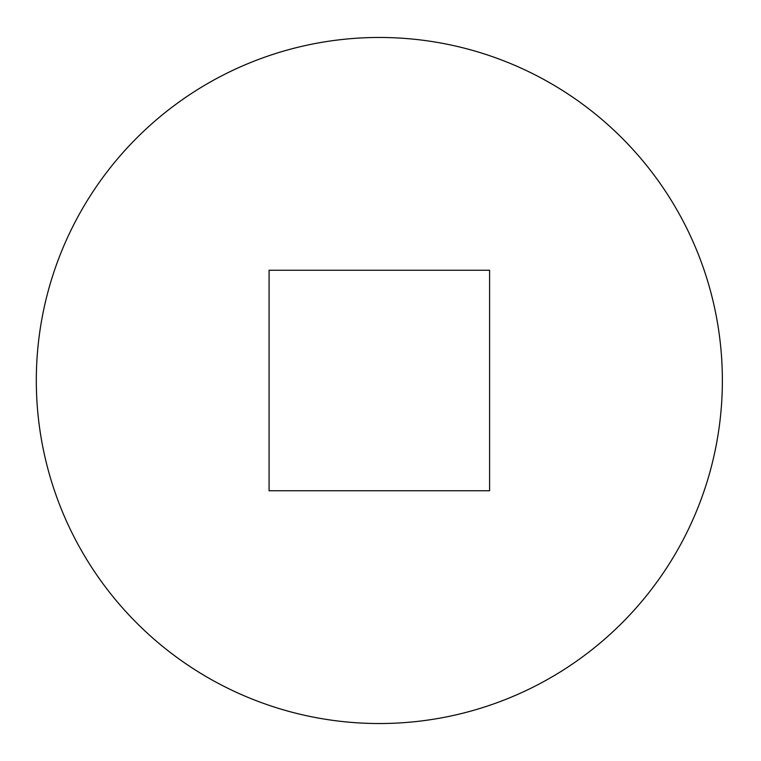 <?xml version="1.0" encoding="UTF-8"?>
<svg xmlns="http://www.w3.org/2000/svg" width="761" height="761" viewBox="0 0 761 761"><rect width="100%" height="100%" fill="white"/><g stroke="black" fill="none" stroke-linecap="round" stroke-linejoin="round"><path stroke-width="0.57" stroke-dasharray="3.81 2.85" d="M722.37 380.5A343.03 343.03 0 0 0 207.829 83.425A343.03 343.03 0 0 0 207.829 677.575A343.03 343.03 0 0 0 722.37 380.5M269.08 270.241L489.599 270.241L489.599 490.759L269.08 490.759L269.08 270.241"/><path stroke-width="1.14" d="M722.37 380.5A343.03 343.03 0 0 0 207.829 83.425A343.03 343.03 0 0 0 207.829 677.575A343.03 343.03 0 0 0 722.37 380.5M269.08 270.241L489.599 270.241L489.599 490.759L269.08 490.759L269.08 270.241"/></g></svg>
